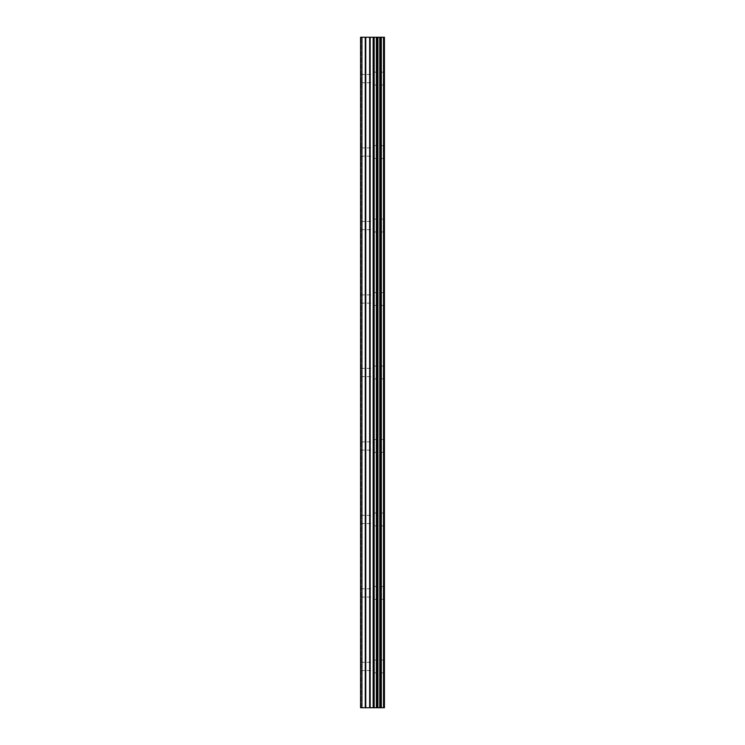 <?xml version="1.0" encoding="UTF-8"?>
<svg xmlns="http://www.w3.org/2000/svg" width="745" height="745" viewBox="0 0 745 745"><rect width="100%" height="100%" fill="white"/><g stroke="black" fill="none" stroke-linecap="round" stroke-linejoin="round"><path stroke-width="0.56" stroke-dasharray="3.73 2.79" d="M360.561 78.579L360.561 82.714L360.561 78.579M373.422 78.579L373.422 85.014L373.422 78.579M384.429 78.579L384.429 85.014L384.439 78.579M360.561 152.064L360.561 156.199L360.561 152.064M373.422 152.064L373.422 145.629L373.422 152.064M384.429 152.064L384.429 145.629L384.439 152.064M360.561 225.539L360.561 229.674L360.561 225.539M373.422 225.539L373.422 231.974L373.422 225.539M384.429 225.539L384.429 231.974L384.439 225.539M360.561 299.024L360.561 294.89L360.561 299.024M373.422 299.024L373.422 292.589L373.422 299.024M384.429 299.024L384.429 292.589L384.439 299.024M360.561 372.5L360.561 376.635L360.561 372.5M373.422 372.5L373.422 378.926L373.422 372.5M384.429 372.5L384.429 378.926L384.439 372.5M360.561 445.976L360.561 450.11L360.561 445.976M373.422 445.976L373.422 452.411L373.422 445.976M384.429 445.976L384.429 452.411L384.439 445.976M360.561 519.461L360.561 523.595L360.561 519.461M373.422 519.461L373.422 513.026L373.422 519.461M384.429 519.461L384.429 513.026L384.439 519.461M360.561 592.936L360.561 588.801L360.561 592.936M373.422 592.936L373.422 599.371L373.422 592.936M384.429 592.936L384.429 599.371L384.439 592.936M360.561 666.421L360.561 662.286L360.561 666.421M373.422 666.421L373.422 659.986L373.422 666.421M384.429 666.421L384.429 659.986L384.439 666.421M383.33 666.421L383.33 659.986L383.33 666.421M383.33 592.936L383.33 599.371L383.33 592.936M383.33 519.461L383.33 513.026L383.33 519.461M383.33 445.976L383.33 452.411L383.33 445.976M383.33 372.5L383.33 378.926L383.33 372.5M383.33 299.024L383.33 292.589L383.33 299.024M383.33 225.539L383.33 231.974L383.33 225.539M383.33 152.064L383.33 145.629L383.33 152.064M383.33 78.579L383.33 85.014L383.33 78.579M374.521 707.75L372.649 707.75L374.521 707.75M372.332 707.75L370.461 707.75L372.332 707.741M370.461 707.75L374.837 707.75L370.461 707.741M361.94 707.75L361.94 37.25L360.561 37.25L360.561 707.75L360.561 37.25L360.561 707.75L360.561 37.25L360.561 707.75L374.316 707.75L370.153 707.741L370.181 37.25L384.439 37.25L384.439 707.75L383.526 707.75L383.526 37.25M383.526 707.75L370.181 707.75M374.828 37.25L370.144 37.25L374.828 37.259M370.144 37.25L374.223 37.25L370.144 37.259M361.94 37.25L370.181 37.25M361.018 707.75L361.018 37.25L361.018 707.75M373.85 707.75L373.85 37.25M374.167 707.75L374.167 37.25M365.255 707.75L365.255 37.25M365.776 707.75L365.776 37.25M369.66 707.75L369.66 37.25M373.152 707.75L373.152 37.25M373.673 707.75L373.673 37.25M376.374 707.75L376.374 37.25M376.532 707.75L376.532 37.25M377.529 707.75L377.529 37.25M377.92 707.75L377.92 37.25M379.773 707.75L379.773 37.25M380.164 707.75L380.164 37.25M381.17 707.75L381.17 37.25M381.328 707.75L381.328 37.25M384.001 707.75L384.001 37.25M360.561 82.714L373.422 82.714M360.561 156.199L373.422 156.199M360.561 229.674L373.422 229.674M360.561 303.15L373.422 303.15M360.561 376.635L373.422 376.635M360.561 450.11L373.422 450.11M360.561 523.595L373.422 523.595M360.561 597.071L373.422 597.071M360.561 670.547L373.422 670.547M373.422 672.847L383.33 672.847M373.422 599.371L383.33 599.371M373.422 525.886L383.33 525.886M373.422 452.411L383.33 452.411M373.422 378.926L383.33 378.926M373.422 305.45L383.33 305.45M373.422 231.974L383.33 231.974M373.422 158.489L383.33 158.489M373.422 85.014L383.33 85.014M373.422 72.153L383.33 72.153M373.422 145.629L383.33 145.629M373.422 219.114L383.33 219.114M373.422 292.589L383.33 292.589M373.422 366.074L383.33 366.074M373.422 439.55L383.33 439.55M373.422 513.026L383.33 513.026M373.422 586.511L383.33 586.511M373.422 659.986L383.33 659.986M360.561 662.286L373.422 662.286M360.561 588.801L373.422 588.801M360.561 515.326L373.422 515.326M360.561 441.85L373.422 441.85M360.561 368.365L373.422 368.365M360.561 294.89L373.422 294.89M360.561 221.405L373.422 221.405M360.561 147.929L373.422 147.929M360.561 74.453L373.422 74.453"/><path stroke-width="1.12" d="M369.66 707.75L384.439 707.75L384.439 37.25L360.561 37.25L360.561 707.75L369.66 707.75L369.66 37.25M383.526 707.75L383.526 37.25M374.167 707.75L374.167 37.25M373.85 707.75L373.85 37.25M361.94 707.75L361.94 37.25M384.001 707.75L384.001 37.25M381.328 707.75L381.328 37.25M381.17 707.75L381.17 37.25M380.164 707.75L380.164 37.25M379.773 707.75L379.773 37.25M377.92 707.75L377.92 37.25M377.529 707.75L377.529 37.25M376.532 707.75L376.532 37.25M376.374 707.75L376.374 37.25M373.673 707.75L373.673 37.25M373.152 707.75L373.152 37.25M370.181 707.75L370.181 37.25M365.776 707.75L365.776 37.25M365.255 707.75L365.255 37.25"/></g></svg>
